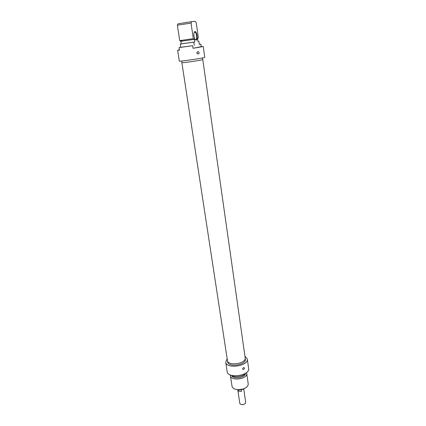 <?xml version="1.0" encoding="UTF-8"?>
<svg xmlns="http://www.w3.org/2000/svg" width="426" height="426" viewBox="0 0 426 426"><rect width="100%" height="100%" fill="white"/><g stroke="black" fill="none" stroke-linecap="round" stroke-linejoin="round"><path stroke-width="0.64" d="M181.859 62.611L227.431 360.487C227.841 366.413 246.5 363.66 245.174 357.867L202.776 59.523C203.447 60.018 181.37 63.277 181.859 62.611L181.897 62.563M240.978 404.375L242.713 404.689L244.875 403.8M243.709 388.789L245.69 402.357C245.695 403.326 244.918 404.024 243.352 404.455L242.634 404.562C241.004 404.604 240.056 404.157 239.785 403.23L237.761 389.668M241.27 389.779L241.505 391.393L238.496 391.105L238.288 389.694M241.505 391.393L238.496 391.105M225.727 362.164L227.18 371.605C227.713 378.996 250.259 375.663 248.624 368.437L247.288 358.98C248.906 366.04 226.227 369.39 225.727 362.164L227.154 358.697M244.918 356.077L247.288 358.98M244.38 368.091C244.258 369.081 243.773 369.534 242.926 369.459C242.394 368.469 242.772 367.862 244.055 367.649L244.38 368.091M245.2 358.287L245.333 359.23C246.654 365.023 228.091 367.76 227.67 361.839L227.527 360.891M231.297 375.295C234.428 377.968 243.523 376.627 245.749 373.16M231.675 375.551C233.065 379.561 245.291 377.761 245.461 373.517M230.439 374.981L230.429 375.78C230.849 381.478 247.969 378.954 246.718 373.378L246.478 372.617M246.718 373.378L248.209 383.847C248.299 386.036 246.558 387.767 242.985 389.039L238.539 389.694C234.747 389.513 232.575 388.358 232.026 386.238L230.429 375.78M234.859 389.06L238.869 389.987L242.751 389.412L246.319 387.372M179.058 47.59L180.741 47.27L180.251 44.054L181.252 43.873L180.858 41.306L179.729 40.614L177.376 25.198L191.045 23.084L191.684 21.667L195.193 21.3L196.189 22.519L198.372 37.813L197.557 38.825L197.925 41.391L198.857 41.221L199.315 44.41L200.854 44.112L201.21 46.642L203.25 46.503L193.047 48.303L192.669 45.699L179.058 47.59L179.452 50.172L177.647 50.284L179.405 49.869M180.741 47.27L192.669 45.699M191.684 21.667L178.047 23.792L177.376 25.198M181.46 41.242L181.087 40.566M177.647 50.284L179.309 61.062C178.686 61.823 205.604 57.845 204.773 57.302L203.25 46.503M199.299 44.304L200.854 44.112M199.123 52.632C199.091 53.612 198.649 54.059 197.802 53.974C196.482 52.872 196.642 52.105 198.282 51.658L199.123 52.632M194.288 45.385L193.814 42.137L194.778 41.961L194.4 39.362L193.308 38.665L191.045 23.084M201.21 46.642L193.047 48.303M196.136 40.124C198.271 39.948 196.769 30.587 194.757 31.604C193.484 33.249 193.532 35.773 194.9 39.176L196.136 40.124M193.814 42.137L180.251 44.054M194.778 41.961L181.252 43.873M194.4 39.362L180.858 41.306M193.308 38.665L179.729 40.614M197.914 41.333L198.857 41.221M194.171 32.291L195.097 32.136C196.78 33.068 197.329 39.714 195.742 39.788L195.22 39.639M202.51 57.936L202.733 59.528C203.404 60.023 181.412 63.266 181.902 62.606L181.657 61.014M242.751 389.412L242.985 389.039M238.869 389.987L238.539 389.694M244.055 367.649L243.752 367.622M196.956 53.394L196.855 52.568M182.211 41.146L180.896 40.465M197.563 51.759L198.282 51.658M194.485 32.041L194.757 31.604M194.181 32.275L195.097 32.136"/></g></svg>
